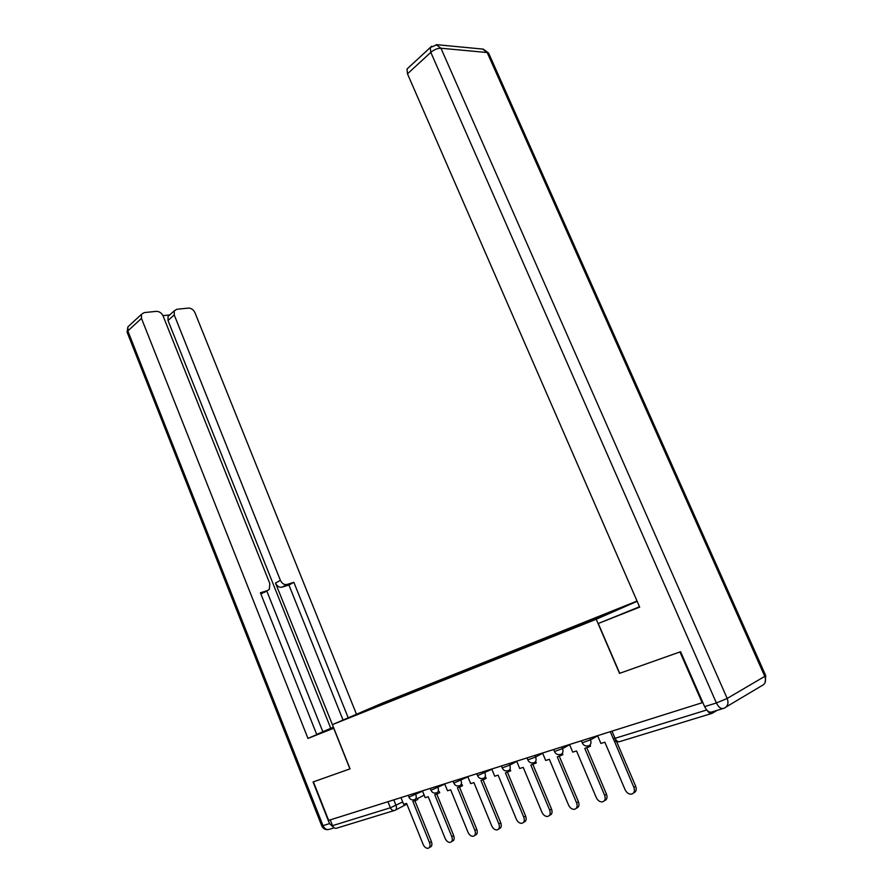 <?xml version="1.0" encoding="UTF-8"?>
<svg xmlns="http://www.w3.org/2000/svg" width="893" height="893" viewBox="0 0 893 893"><rect width="100%" height="100%" fill="white"/><g stroke="black" fill="none" stroke-linecap="round" stroke-linejoin="round"><path stroke-width="1.34" d="M637.044 601.045L382.171 703.204L332.397 724.636L596.211 619.251L619.508 673.367L679.953 651.946L702.177 702.735L328.646 820.388L313.41 781.844L350.056 768.851L332.397 724.636M394.114 810.587L336.974 828.068C335.098 828.737 333.614 827.945 332.497 825.668L390.375 807.774L402.71 801.959M330.22 819.897L332.497 825.668M707.535 710.817C709.053 713.172 710.571 714.02 712.101 713.351L717.157 710.348M702.758 702.4L702.177 702.735M598.221 617.945L598.366 616.996L629.163 604.661L570.873 629.007L365.918 710.94L347.969 718.017L372.348 707.513L393.835 698.906L393.59 699.878M598.366 616.996L393.835 698.906M637.155 601.302L596.211 619.251M722.738 708.629L712.19 711.866C709.444 712.904 706.921 711.163 704.622 706.642L680.589 651.711L619.508 673.367M397.519 698.315L397.173 697.466M372.571 708.283L372.348 707.513M597.596 735.676L600.889 743.434L604.862 742.206L625.111 789.747C626.618 792.75 628.683 794.223 631.329 794.178C634.22 793.375 635.068 791.109 633.863 787.38L635.682 786.253C636.854 789.725 636.14 791.968 633.55 792.962M633.863 787.38L613.692 739.482M635.682 786.253L616.65 741.692M638.863 605.521L639.421 606.793M619.697 673.289L598.277 623.515L639.533 606.749M598.277 623.515L639.689 607.117L407.476 73.818L407.018 69.007L408.458 67.678M333.815 728.186L307.973 738.422L141.474 318.399L127.844 330.923L322.998 825.645L329.506 823.614L313.052 781.967L349.933 768.895L333.692 728.241M333.703 727.907L320.431 733.064L333.435 727.237L275.502 583.062L280.391 580.35L174.235 314.939L168.007 320.498L168.051 316.412L169.48 315.129M322.831 731.713L333.122 727.349M316.714 734.448L322.864 731.78L266.795 590.965M263.937 592.55L267.532 590.563L260.41 592.785L316.781 734.604L307.973 738.422M280.391 580.35C281.998 583.598 284.197 584.971 286.999 584.469L282.088 587.159C279.286 587.661 277.098 586.299 275.502 583.062M348.225 717.827L293.853 582.325L286.999 584.469M356.497 714.266L194.987 312.762C193.468 309.681 191.269 308.13 188.401 308.096L176.792 309.279L174.269 310.831L174.235 314.939M267.532 590.563L269.295 589.369L269.831 583.609L163.162 316.111C161.611 312.963 159.334 311.378 156.342 311.356L144.208 312.595L141.507 314.291L141.474 318.399M169.692 314.939L162.95 315.642M329.506 823.614L333.837 827.565M330.756 728.286L168.007 320.498M262.642 593.253L260.823 593.823M343.046 720.059L288.93 585.015L282.088 587.159M288.93 585.015L293.853 582.325M569.522 744.516L572.737 752.129L576.543 750.946L596.256 797.549C597.718 800.508 599.716 801.959 602.262 801.914C605.03 801.144 605.822 798.934 604.639 795.283L606.481 794.167C607.631 797.628 606.927 799.815 604.371 800.742M604.639 795.283L584.781 748.412L590.519 746.18L590.039 745.041M588.085 745.867L588.654 747.207M606.481 794.167L586.813 747.776M542.564 753.011L545.701 760.468L549.362 759.34L568.551 805.051C569.968 807.953 571.911 809.382 574.366 809.348C577.001 808.589 577.749 806.435 576.599 802.874L578.452 801.758C579.579 805.207 578.887 807.35 576.376 808.198M576.599 802.874L557.265 756.896L562.858 754.719L562.378 753.558M578.452 801.758L559.308 756.271M516.667 761.171L519.715 768.493L523.231 767.4L541.928 812.25C543.324 815.108 545.199 816.515 547.554 816.481C550.088 815.744 550.791 813.646 549.664 810.152L551.528 809.058C552.644 812.485 551.963 814.583 549.485 815.365M549.664 810.152L530.833 765.055L536.291 762.923L535.8 761.74M551.528 809.058L532.875 764.43M491.753 769.007L494.733 776.207L498.115 775.157L516.333 819.171C517.694 821.984 519.514 823.368 521.791 823.346C524.213 822.632 524.872 820.567 523.778 817.162L525.642 816.068C526.736 819.473 526.077 821.527 523.655 822.241L523.633 822.252M523.778 817.162L505.427 772.903L510.751 770.815L510.249 769.621M525.642 816.068L507.47 772.266M467.776 776.564L470.678 783.619L473.937 782.614L491.708 825.835C493.036 828.604 494.8 829.965 496.999 829.943C499.321 829.251 499.946 827.242 498.874 823.904L500.75 822.81C501.821 826.148 501.196 828.157 498.863 828.849L498.718 828.938M498.874 823.904L480.97 780.449L486.183 778.417L485.68 777.189M483.794 778.227L484.285 779.422M500.75 822.81L483.024 779.812M444.681 783.842L447.516 790.774L450.652 789.803L467.999 832.254C469.294 834.977 471.002 836.328 473.134 836.306C475.355 835.625 475.947 833.649 474.897 830.39L476.773 829.307C477.822 832.577 477.23 834.542 474.998 835.223L474.741 835.368M474.897 830.39L457.428 787.715L462.518 785.728L462.016 784.489M460.129 785.527L460.621 786.722M476.773 829.307L459.482 787.079M422.422 790.852L425.191 797.661L428.216 796.723L445.149 838.438C446.422 841.117 448.074 842.445 450.128 842.423C452.271 841.764 452.829 839.833 451.802 836.629L453.677 835.569C454.704 838.773 454.146 840.693 452.003 841.351L451.635 841.563M451.802 836.629L434.746 794.714L439.724 792.772L439.211 791.522M437.324 792.538L437.827 793.765M453.677 835.569L436.789 794.078M400.957 797.616L403.658 804.314L406.583 803.41L423.126 844.387C424.365 847.033 425.972 848.339 427.959 848.328C430.013 847.691 430.538 845.794 429.533 842.657L431.408 841.597C432.413 844.733 431.888 846.631 429.834 847.267L429.366 847.524M429.533 842.657L412.879 801.467L417.745 799.559L417.232 798.309M415.345 799.302L415.848 800.552M431.408 841.597L414.921 800.831M408.961 797.159L422.545 791.142M415.178 793.129L415.792 794.625C416.64 797.192 416.261 798.867 414.676 799.648M430.984 790.249L444.792 784.121M437.358 786.141L437.983 787.671C438.854 790.283 438.452 791.991 436.811 792.794M453.834 783.083L467.887 776.843M460.375 778.897L461.011 780.449C461.893 783.105 461.48 784.858 459.772 785.684M477.554 775.649L491.864 769.275M484.274 771.373L484.921 772.947C485.825 775.66 485.39 777.446 483.615 778.294M502.19 767.913L509.769 765.156L516.768 761.416M509.099 763.548L509.769 765.156C510.696 767.924 510.238 769.744 508.385 770.626M527.808 759.876L535.61 757.052L542.665 753.245M534.929 755.411L535.61 757.052C536.559 759.876 536.068 761.74 534.137 762.644M554.475 751.504L562.501 748.624L569.622 744.751M561.797 746.95L562.501 748.624C563.472 751.504 562.947 753.413 560.938 754.351M582.225 742.797L590.507 739.839L597.685 735.888M589.782 738.131L590.507 739.839C591.501 742.775 590.943 744.729 588.855 745.7M393.791 799.871L396.023 805.419C396.86 807.942 396.503 809.583 394.974 810.331C393.087 811.011 391.558 810.163 390.375 807.774L387.942 801.713M424.164 795.127L417.377 798.655M406.873 804.135L395.543 810.029M711.263 713.607L619.999 741.514C618.135 742.206 616.494 741.145 615.065 738.31L706.709 709.98M613.212 738.522L615.065 738.31L611.995 731.144M482.678 49.082L489.04 54.038L765.625 675.398L764.788 676.358L487.176 52.531L440.952 48.233L727.192 698.449L764.788 676.358C766.395 680.991 765.323 684.15 761.573 685.835L726.221 706.91M704.622 706.642L716.398 702.97L430.817 52.363L407.476 73.818M431.598 46.224L430.303 47.496L430.817 52.363C434.165 49.595 437.548 48.222 440.952 48.233L436.175 44.65M716.398 702.97C718.72 707.524 721.254 709.288 723.977 708.249C727.784 706.553 728.855 703.282 727.192 698.449L716.398 702.97M334.183 827.833L329.696 829.206C326.894 830.211 324.661 829.028 322.998 825.645L321.748 825.802M141.507 314.291L127.9 326.86L127.085 332.174L127.844 330.923L127.9 326.86L129.396 325.476M327.965 829.63C325.063 829.831 323.009 828.592 321.793 825.902L127.241 332.553M581.376 740.788L582.292 742.943C583.553 745.465 585.54 746.425 588.253 745.822M553.638 749.517L554.531 751.649C555.77 754.127 557.723 755.065 560.38 754.462M526.993 757.911L527.863 759.999C529.08 762.443 531 763.359 533.623 762.756M501.386 765.982L502.246 768.036C503.44 770.436 505.326 771.34 507.905 770.726M476.762 773.74L477.599 775.76C478.771 778.127 480.624 779.009 483.158 778.383M453.064 781.196L453.878 783.194C455.028 785.527 456.859 786.387 459.348 785.762M430.225 788.396L431.029 790.35C432.156 792.649 433.953 793.486 436.409 792.872M408.224 795.328L408.994 797.248C410.121 799.514 411.885 800.34 414.307 799.715M610.287 731.68L613.279 738.69C614.417 741.034 616.259 742.061 618.816 741.77M407.018 69.007L430.303 47.496L437.001 44.706L483.292 49.137L488.627 53.067M765.134 682.442L765.736 675.688M174.269 310.831L168.051 316.412"/></g></svg>
